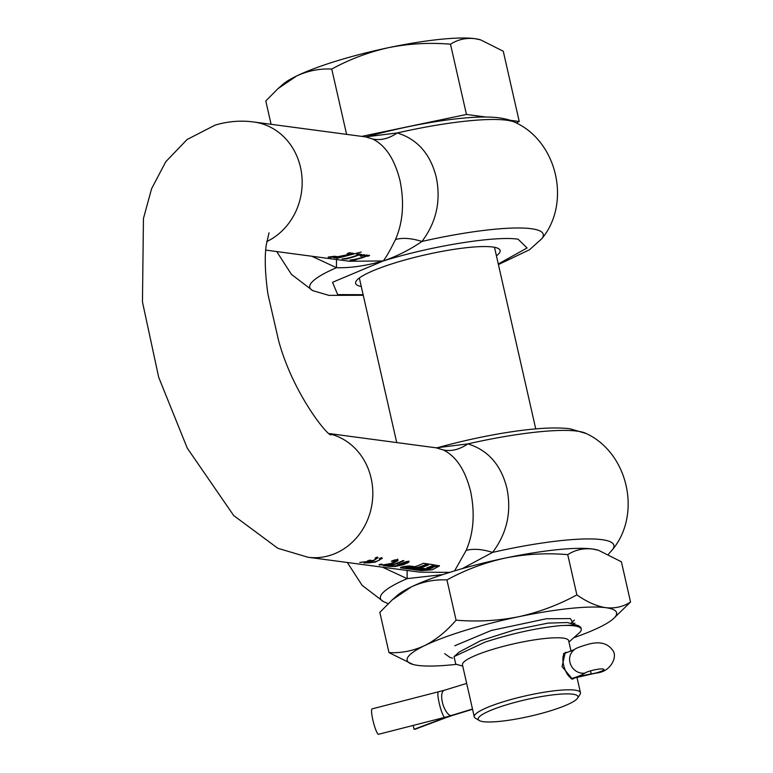 <?xml version="1.0" encoding="UTF-8"?>
<svg xmlns="http://www.w3.org/2000/svg" width="773" height="773" viewBox="0 0 773 773"><rect width="100%" height="100%" fill="white"/><g stroke="black" fill="none" stroke-linecap="round" stroke-linejoin="round"><path stroke-width="1.16" d="M456.089 620.168C477.115 621.956 497.947 620.816 518.577 616.757C539.09 612.197 558.521 604.911 576.871 594.891L567.73 554.637C546.695 552.859 525.872 553.99 505.242 558.058A107.408 17.914 167.2 0 0 411.294 586.92L392.269 599.848L379.833 612.361L388.983 652.605C401.264 653.224 413.14 650.895 424.628 645.61C436.001 639.841 446.485 631.357 456.089 620.168L446.939 579.924C434.658 579.306 422.783 581.634 411.294 586.92A107.408 17.914 167.2 0 0 397.216 595.49L392.269 599.848M576.871 594.891C586.958 601.954 596.611 606.225 605.81 607.684C614.893 608.66 623.144 606.776 630.546 602.041L621.405 561.787L598.389 550.231L592.466 548.994A107.408 17.914 167.2 0 0 556.637 549.758A107.408 17.914 167.2 0 0 505.242 558.058C484.719 562.609 465.288 569.894 446.939 579.924M598.389 550.231L597.51 549.98A107.408 17.914 167.2 0 0 592.466 548.994C583.383 548.018 575.131 549.903 567.73 554.637M630.546 602.041L613.173 618.912A107.408 17.914 -12.8 0 1 599.094 627.483A107.408 17.914 -12.8 0 1 573.827 637.686M456.466 664.345A107.408 17.914 -12.8 0 1 453.751 664.635A107.408 17.914 -12.8 0 1 417.922 665.408A107.408 17.914 -12.8 0 1 412.879 664.413L388.983 652.605M412.879 664.413A107.408 17.914 -12.8 0 1 424.628 645.61A107.408 17.914 -12.8 0 1 518.577 616.757A107.408 17.914 -12.8 0 1 569.972 608.457A107.408 17.914 -12.8 0 1 605.81 607.684A107.408 17.914 -12.8 0 1 613.173 618.912M573.972 624.4L570.368 618.593L546.327 618.758L491.155 630.507L454.795 645.745M573.141 624.169L574.928 623.164M590.533 670.858L591.229 673.95A26.398 4.406 167.2 0 0 578.677 676.607A26.398 4.406 -12.8 0 0 572.31 678.394A13.199 5.324 72.9 0 0 573.305 678.317L590.524 674.278A13.199 4.252 -99.5 0 0 591.229 673.95A10.068 1.681 -12.8 0 0 596.022 672.935A10.068 1.681 -12.8 0 0 603.906 669.447A10.068 1.681 -12.8 0 0 592.157 670.413A10.068 1.681 -12.8 0 0 584.89 673.099A26.398 4.406 167.2 0 1 572.175 678.375A13.199 5.324 -107.1 0 1 563.575 664.925A13.199 5.324 -107.1 0 1 565.411 653.069L563.391 653.687M450.949 715.614A26.398 4.406 167.2 0 1 444.591 717.402L378.277 734.35A13.199 2.068 -104.3 0 1 373.117 721.083A13.199 2.068 -104.3 0 1 372.132 708.87L444.195 690.308A13.199 5.324 -107.1 0 0 442.359 702.164A13.199 5.324 -107.1 0 0 450.949 715.614L472.487 708.996M571.044 678.723L572.175 678.375M413.197 725.422L414.077 729.297L445.509 717.518A26.398 4.406 -12.8 0 1 451.094 715.634L472.496 709.063M571.131 678.762L572.3 678.336M445.432 717.18L445.509 717.518A13.199 8.223 69.5 0 0 447.258 717.189L415.816 728.968A13.199 8.223 -110.5 0 1 414.077 729.297M560.715 625.608L574.088 625.057L578.494 625.686L567.334 622.526L547.999 623.115L514.683 629.869L480.593 640.72L459.249 652.016L454.051 656.596L485.125 642.083C512.441 633.319 537.631 627.821 560.715 625.608A69.299 11.556 -12.8 0 1 574.271 625.869A69.299 11.556 -12.8 0 1 581.238 629.135A69.299 11.556 -12.8 0 1 579.025 633.106L568.938 641.996M571.015 651.146L568.638 640.662A54.448 9.083 167.2 0 0 491.976 649.591A54.448 9.083 167.2 0 0 462.447 664.79L474.264 716.832A54.448 9.083 167.2 0 0 475.366 718.146L479.241 720.513A51.144 8.532 167.2 0 0 483.347 721.682A51.144 8.532 167.2 0 0 536.22 714.764A51.144 8.532 167.2 0 0 577.557 698.174A51.144 8.532 167.2 0 0 572.812 694.193A51.144 8.532 167.2 0 0 511.736 703.285A51.144 8.532 167.2 0 0 479.241 720.513M578.494 625.686L580.832 627.338L581.238 629.135M444.678 653.649L450.05 657.465L452.534 658.161M577.557 698.174L580.03 694.376A54.448 9.083 167.2 0 0 580.455 692.705A54.448 9.083 167.2 0 0 574.986 690.134A54.448 9.083 167.2 0 0 503.793 701.623A54.448 9.083 167.2 0 0 474.264 716.832M567.237 652.489L565.256 652.315L562.077 666.626L572.493 679.187L574.726 677.892M454.051 656.596L455.751 664.142L462.747 666.123M516.229 122.946L519.234 121.487L510.112 120.269M485.85 117.042L466.457 114.452L361.706 136.386M519.234 121.487L503.271 51.231L480.642 39.867L474.825 38.65C465.887 37.693 457.78 39.549 450.495 44.206L466.457 114.452M450.495 44.206C429.827 42.447 409.352 43.568 389.07 47.559C368.895 52.033 349.792 59.202 331.752 69.058L346.594 134.367M331.752 69.058C319.684 68.449 308.002 70.749 296.706 75.938L278 88.644L265.786 100.944L271.091 124.308M480.642 39.867L479.782 39.626A105.601 17.605 167.2 0 0 474.825 38.65A105.601 17.605 167.2 0 0 389.07 47.559A105.601 17.605 167.2 0 0 336.767 60.932A105.601 17.605 167.2 0 0 296.706 75.938A105.601 17.605 167.2 0 0 282.87 84.363L278 88.644M374.76 559.72L377.891 557.42M375.04 558.077C376.548 558.493 375.804 559.343 372.808 560.628L369.591 560.203A62.7 56.41 97.6 0 1 367.513 560.84L370.731 561.266L361.88 562.116A62.7 56.41 97.6 0 1 359.725 562.435L372.847 561.101L378.065 557.71L377.04 557.111A62.7 56.41 97.6 0 1 375.04 558.077L375.813 558.502L375.668 557.864M372.663 139.024C385.495 145.295 394.607 159.141 400.008 180.582C404.472 202.632 402.965 222.276 395.496 239.504C402.646 237.543 411.458 238.19 421.932 241.456C436.33 222.382 441.112 200.99 436.252 177.259C430.464 154.02 417.468 139.246 397.274 132.946C388.838 138.638 380.635 140.667 372.663 139.024L365.755 136.918L253.94 122.018A62.7 56.41 -82.4 0 1 300.494 167.326A62.7 56.41 -82.4 0 1 266.714 241.582M329.433 433.605L436.387 447.857L443.316 449.963C456.138 456.234 465.249 470.081 470.651 491.522C475.115 513.572 473.607 533.215 466.138 550.444C473.289 548.482 482.101 549.13 492.575 552.395L462.293 568.619M443.316 449.963C451.287 451.596 459.481 449.577 467.916 443.886C488.053 450.128 501.039 464.902 506.895 488.198C511.736 511.958 506.962 533.36 492.575 552.395A119.718 19.963 -12.8 0 1 601.867 539.651A119.718 19.963 -12.8 0 1 612.583 549.526C641.899 514.064 627.995 452.852 586.234 433.547A119.718 19.963 -12.8 0 0 577.218 431.141A119.718 19.963 -12.8 0 0 467.916 443.886L436.156 447.838M496.43 255.815A74.082 12.349 167.2 0 0 500.121 250.5A74.082 12.349 167.2 0 0 492.681 247.002A74.082 12.349 167.2 0 0 410.086 258.569A74.082 12.349 167.2 0 0 355.638 283.324A74.082 12.349 167.2 0 0 361.271 286.522M395.341 561.633L397.438 560.386L397.428 559.034M391.409 561.285L396.047 560.908L390.925 563.517L382.973 564.928L381.195 564.754L381.881 564.174A62.7 56.41 97.6 0 1 379.021 564.686L384.316 565.111L391.872 563.643L397.583 561.024L397.573 559.671L394.017 560.096A62.7 56.41 97.6 0 1 391.341 561.275L391.399 561.256M398.25 560.048L397.573 559.671M401.96 564.783L399.438 564.812L400.375 564.164L407.41 562.213L401.96 564.783M407.265 561.546L407.41 562.213M399.438 564.812L399.39 564.039M432.812 566.223L434.581 566.599L434.097 565.778L432.667 565.585L432.812 566.223A62.7 56.41 97.6 0 1 427.111 568.339L429.015 568.59A62.7 56.41 -82.4 0 1 426.116 569.392L425.971 568.754L420.058 567.971M427.111 568.339L426.967 567.701A62.033 55.811 97.6 0 0 432.667 565.585M399.37 563.971L399.409 564.705M379.804 564.561L381.157 564.619M394.684 560.618L394.539 559.99L395.505 559.971L396.047 560.908M434.097 565.778L432.841 567.749A62.7 56.41 97.6 0 1 427.063 569.517L422.696 569.962L415.555 569.015A62.7 56.41 97.6 0 1 412.569 569.479L421.14 570.619L432.339 569.798L439.479 565.894L429.885 564.155A62.7 56.41 97.6 0 1 418.493 568.377L426.116 569.392M442.948 574.552L407.129 578.639L407.139 570.464M382.49 567.179L407.129 578.639A119.718 19.963 -12.8 0 0 383.427 601.587L362.102 585.345L347.338 562.493M414.782 569.15L420.995 569.972L439.306 565.604M427.43 568.377A62.033 55.811 97.6 0 1 425.971 568.754M400.801 567.285L410.994 568.648A62.033 55.811 -82.4 0 0 411.893 568.522M409.217 567.14L409.072 566.503L405.96 567.073L406.269 567.778L409.217 567.14L417.072 568.184L416.927 567.546A62.033 55.811 -82.4 0 0 427.314 563.817M409.072 566.503L416.927 567.546M397.496 564.783L400.143 564.648M406.956 562.628L408.849 561.469L408.994 562.106L408.994 561.159L405.902 561.729L397.341 564.966L397.641 565.421L397.515 564.85M387.853 565.565L388.606 565.43M379.041 560.29L382.181 557.99M368.934 560.415L370.586 560.628L370.731 561.266M379.321 558.647C384.036 559.546 370.074 563.846 366.16 562.686A62.7 56.41 97.6 0 1 364.015 563.005L375.205 562.184L382.355 558.28L381.331 557.681A62.7 56.41 97.6 0 1 379.321 558.647L380.094 559.072L379.949 558.435M379.62 565.169L379.495 564.619M388.848 566.319A62.7 56.41 -82.4 0 0 390.964 566.01L388.664 565.701A62.7 56.41 -82.4 0 0 403.864 560.705L402.955 560.58A62.7 56.41 97.6 0 1 387.756 565.585L385.456 565.276A62.7 56.41 97.6 0 1 383.34 565.585L388.848 566.319L388.703 565.71M397.641 565.421L400.201 564.928M400.288 565.276L391.959 566.107A62.7 56.41 97.6 0 1 389.65 566.454L395.399 566.464L403.477 564.715L408.994 562.106L408.994 561.159M417.072 568.184A62.7 56.41 -82.4 0 0 428.464 563.961L423.314 563.285A62.7 56.41 97.6 0 1 414.83 566.696L409.265 565.952C403.593 566.425 400.646 567.063 400.433 567.855L411.139 569.286L410.994 568.648M411.139 569.286A62.7 56.41 -82.4 0 0 414.125 568.822L406.269 567.778M449.78 572.358L419.971 572.175L308.021 557.256A62.7 56.41 97.6 0 0 329.994 555.391A62.7 56.41 97.6 0 0 371.137 478.265A62.7 56.41 97.6 0 0 329.887 433.953M498.276 263.98L527.099 247.978L518.084 239.205C495.483 235.639 430.832 246.075 383.244 260.965L332.535 282.3L337.675 294.619L363.126 294.687M466.138 550.444L454.582 570.88M498.411 264.579L529.563 249.727L541.941 238.586A119.718 19.963 -12.8 0 0 531.225 228.711A119.718 19.963 -12.8 0 0 421.932 241.456C409.893 249.747 396.993 256.25 383.244 260.965C365.726 265.854 350.14 268.105 336.477 267.7L311.838 256.24M365.523 136.898L397.274 132.946A119.718 19.963 -12.8 0 1 506.576 120.202A119.718 19.963 -12.8 0 1 515.591 122.607C512.344 120.646 506.982 119.071 499.484 117.883C471.916 114.153 416.676 123.004 367.446 136.589M365.735 255.786A62.033 55.811 -82.4 0 0 366.508 255.457L367.755 255.621A62.033 55.811 -82.4 0 0 368.421 255.332M357.735 254.713A62.033 55.811 -82.4 0 0 358.508 254.385L359.754 254.559A62.033 55.811 -82.4 0 0 360.421 254.269M334.545 257.341L336.381 257.39M350.536 253.824L350.874 253.747A62.033 55.811 -82.4 0 0 352.208 253.167M348.323 253.158L350.449 253.447L350.594 254.085L333.53 257.573L336.458 257.728M395.496 239.504C390.268 250.085 386.181 257.235 383.244 260.965L349.367 261.245M336.487 259.525L336.477 267.7A119.718 19.963 -12.8 0 0 312.775 290.648L291.46 274.405L276.695 251.554M336.535 258.037A62.7 56.41 -82.4 0 0 339.096 257.689L335.849 257.689L335.666 257.129M335.849 257.689L337.579 256.771M337.646 257.061L351.019 254.375L350.874 253.747M336.709 258.404L361.233 252.046L336.67 258.25M342.71 259.032L346.633 258.926A62.7 56.41 -82.4 0 0 348.275 258.665L347.029 258.501A62.7 56.41 -82.4 0 0 358.653 255.022L359.899 255.196A62.7 56.41 -82.4 0 0 361.619 254.423L358.276 253.979A62.7 56.41 97.6 0 1 356.556 254.742L357.773 254.906A62.7 56.41 97.6 0 1 341.995 258.945L342.671 258.868M346.633 258.926L346.497 258.317M350.71 260.105L354.633 259.989A62.7 56.41 -82.4 0 0 356.276 259.728L355.029 259.564A62.7 56.41 -82.4 0 0 366.653 256.095L367.9 256.259A62.7 56.41 -82.4 0 0 369.62 255.486L366.276 255.042A62.7 56.41 97.6 0 1 364.556 255.815L365.774 255.979A62.7 56.41 97.6 0 1 349.995 260.008L350.671 259.941M354.633 259.989L354.498 259.38M329.945 257.293L336.767 256.443L329.994 257.506M328.216 257.061L335.038 256.211L328.264 257.274M366.653 256.095L366.508 255.457M367.9 256.259L367.755 255.621M365.774 255.979L365.629 255.341M358.653 255.022L358.508 254.385M359.899 255.196L359.754 254.559M357.773 254.906L357.628 254.278M351.019 254.375A62.7 56.41 -82.4 0 0 353.406 253.331L349.183 252.771A62.7 56.41 97.6 0 1 347.232 253.631L350.594 254.085M361.406 256.211A62.7 56.41 -82.4 0 0 364.634 254.829L363.542 254.684A62.7 56.41 97.6 0 1 360.315 256.066L361.406 256.211L361.291 255.67M444.591 717.402A13.199 2.068 -104.3 0 1 439.17 703.053A13.199 2.068 -104.3 0 1 438.436 691.922M584.89 673.099A13.199 12.01 55.4 0 1 580.552 672.974A13.199 12.01 55.4 0 1 569.933 662.287A13.199 12.01 -124.6 0 1 574.503 649.552C575.47 648.45 579.306 646.914 586.011 644.933C598.167 641.02 606.911 642.614 612.226 649.735C618.1 655.436 611.752 671.708 596.408 673.032L590.524 674.278M451.084 715.576L451.094 715.634A13.199 5.324 72.9 0 0 452.089 715.556L472.545 709.276M397.438 560.386L397.583 561.024M421.14 570.619L420.995 569.972M407.1 563.266L406.965 562.676M335.009 257.998L334.864 257.361M466.67 683.4L444.195 690.308M565.411 653.069L574.523 649.533M571.44 678.897L573.305 678.317M447.258 717.189L452.089 715.556M535.757 428.918L494.488 247.302M396.733 442.571L359.339 278.009M580.455 692.705L576.948 677.264M574.397 620.13L570.619 623.453M541.941 238.586C571.257 203.135 557.352 141.913 515.591 122.607M438.088 447.528C487.328 433.943 542.559 425.092 570.126 428.822L586.234 433.547M612.583 549.526L608.477 554.173M399.255 564.126L399.399 564.763M388.143 603.655L383.427 601.587M381.176 564.705L381.031 564.068M391.988 566.165L391.843 565.517M312.775 290.648L328.892 295.373L363.262 295.276M396.047 560.831L395.902 560.193M253.94 122.018C240.896 120.24 227.948 121.284 215.078 125.139L187.076 139.527L165.77 161.741L151.595 188.718L143.449 218.527L142.454 301.895L158.678 377.253L187.269 448.137L233.717 515.572L277.855 548.299L308.021 557.256M335.569 257.593L335.424 256.955M269.023 232.799L266.163 245.418C264.54 257.757 265.12 273.971 267.912 294.049L278.551 340.42C293.073 394.259 328.699 437.315 331.066 434.764M349.174 261.216L265.699 250.094"/></g></svg>
